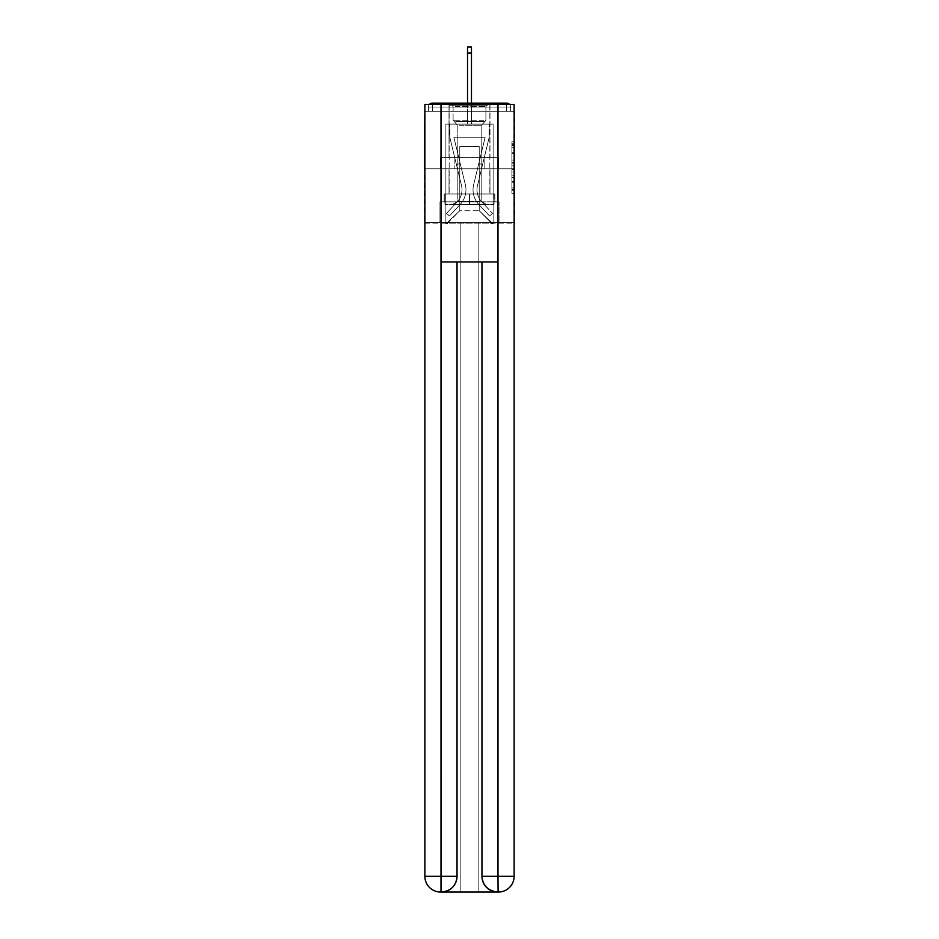 <?xml version="1.0" encoding="UTF-8"?>
<svg xmlns="http://www.w3.org/2000/svg" width="939" height="939" viewBox="0 0 939 939"><rect width="100%" height="100%" fill="white"/><g stroke="black" fill="none" stroke-linecap="round" stroke-linejoin="round"><path stroke-width="0.7" stroke-dasharray="4.7 3.52" d="M511.896 157.529L511.896 165.78L514.525 165.78L514.525 190.781L514.525 144.395L514.525 165.78L511.896 165.78L511.896 143.62L511.896 193.352L511.896 141.812L511.896 189.748L514.525 189.748L511.896 189.748L514.525 189.748L511.896 189.748L511.896 181.497L511.896 193.352L514.525 193.352L514.525 141.812L514.525 189.619L514.525 169.384L511.896 169.384L514.525 169.384L514.525 181.497L514.525 145.428L511.896 145.428L514.525 145.428L514.525 193.352L514.525 144.395L514.525 193.352L511.896 193.352L511.896 141.812L514.525 141.812L514.525 144.395L514.525 141.812L514.525 144.395L514.525 141.812L514.525 143.62L514.525 141.812L511.896 141.812L511.896 145.428L514.525 145.428L511.896 145.428L511.896 157.529L514.525 157.529M449.018 157.74L449.018 103.137L489.982 103.137L449.018 103.137L489.982 103.137L449.018 103.137L449.018 157.74L489.982 157.74L489.982 103.137L449.018 103.137L489.982 103.137L489.982 157.74L449.018 157.74M514.525 162.693L514.525 160.111L514.525 162.693L511.896 162.693L511.896 152.318L511.896 182.859L511.896 175.182L514.525 175.182L511.896 175.182L511.896 193.352L514.525 193.352L511.896 193.352L514.525 193.352L511.896 193.352L511.896 141.812L514.525 141.812L511.896 141.812L514.525 141.812L511.896 141.812L511.896 162.693L514.525 162.693M514.525 168.762L424.475 168.762L514.525 168.762L514.525 223.893L424.475 223.893L424.475 168.762L514.525 168.762L514.525 111.272L510.581 111.272L510.581 107.069A3.944 3.944 0 0 0 509.584 104.44M467.528 52.983L471.472 52.983L467.528 52.983L471.472 52.983L467.528 52.983L471.472 52.983L467.528 52.983L471.472 52.983L467.528 52.983L471.472 52.983L467.528 52.983L471.472 52.983L467.528 52.983L471.472 52.983L467.528 52.983L471.472 52.983L467.528 52.983L471.472 52.983L467.528 52.983L471.472 52.983L467.528 52.983L471.472 52.983L467.528 52.983L471.472 52.983L467.528 52.983L471.472 52.983L467.528 52.983L471.472 52.983L471.472 46.95L467.528 46.95L467.528 124.136L445.872 124.136L445.872 223.893L493.128 223.893L493.128 124.136L445.872 124.136L445.872 223.893L459.781 210.77L459.781 146.449L459.781 210.77L459.781 146.449L479.219 146.449L479.219 210.77L493.128 223.893L493.128 124.136L445.872 124.136L445.872 223.893L459.781 210.77L459.781 146.449L459.781 210.77L459.781 146.449L479.219 146.449L479.219 210.77L493.128 223.893L493.128 124.136L445.872 124.136L445.872 223.893L459.781 210.77L459.781 146.449L479.219 146.449L479.219 210.77L493.128 223.893L493.128 124.136L445.872 124.136L445.872 223.893L459.781 210.77L459.781 146.449L479.219 146.449L479.219 210.77L493.128 223.893L493.128 124.136L445.872 124.136L445.872 223.893L459.781 210.77L459.781 146.449L479.219 146.449L479.219 210.77L493.128 223.893L493.128 124.136L445.872 124.136L445.872 223.893L459.781 210.77L459.781 146.449L479.219 146.449L479.219 210.77L493.128 223.893L493.128 124.136L445.872 124.136L445.872 223.893L459.781 210.77L459.781 146.449L479.219 146.449L479.219 210.77L493.128 223.893L493.128 124.136L445.872 124.136L445.872 223.893L459.781 210.77L459.781 146.449L479.219 146.449L479.219 210.77L493.128 223.893L493.128 124.136L445.872 124.136L445.872 223.893L459.781 210.77L459.781 146.449L479.219 146.449L479.219 210.77L493.128 223.893L493.128 124.136L445.872 124.136L445.872 223.893L459.781 210.77L459.781 146.449L479.219 146.449L479.219 210.77L493.128 223.893L493.128 124.136L445.872 124.136L445.872 223.893L459.781 210.77L459.781 146.449L479.219 146.449L479.219 210.77L493.128 223.893L493.128 124.136L445.872 124.136L445.872 223.893L459.781 210.77L459.781 146.449L479.219 146.449L479.219 210.77L493.128 223.893L493.128 124.136L445.872 124.136L445.872 223.893L459.781 210.77L459.781 146.449L479.219 146.449L479.219 210.77L493.128 223.893L493.128 124.136L445.872 124.136L445.872 223.893L459.781 210.77L459.781 146.449L479.219 146.449L479.219 210.77L493.128 223.893L493.128 124.136L471.472 124.136L493.128 124.136L471.472 124.136L493.128 124.136L471.472 124.136L493.128 124.136L471.472 124.136L493.128 124.136L471.472 124.136L493.128 124.136L471.472 124.136L493.128 124.136L471.472 124.136L493.128 124.136L493.128 223.893L493.128 124.136L493.128 223.893L493.128 124.136L493.128 223.893L493.128 124.136L493.128 223.893L493.128 124.136L493.128 223.893L493.128 124.136L493.128 223.893L493.128 124.136L493.128 223.893L446.659 223.893L459.781 210.77L459.781 146.449L479.219 146.449L479.219 210.77L492.341 223.893L479.219 210.77L492.341 223.893L479.219 210.77L492.341 223.893L479.219 210.77L492.341 223.893L479.219 210.77L492.341 223.893L479.219 210.77L492.341 223.893L479.219 210.77L492.341 223.893L479.219 210.77L459.781 210.77L459.781 146.449L479.219 146.449L479.219 210.77L492.341 223.893L479.219 210.77L479.219 146.449L459.781 146.449L479.219 146.449L479.219 210.77L479.219 146.449L459.781 146.449L459.781 210.77L459.781 146.449L479.219 146.449L479.219 210.77L479.219 146.449L459.781 146.449L459.781 210.77L459.781 146.449L479.219 146.449L479.219 210.77L479.219 146.449L459.781 146.449L459.781 210.77L459.781 146.449L479.219 146.449L479.219 210.77L479.219 146.449L459.781 146.449L459.781 210.77L459.781 146.449L479.219 146.449L479.219 210.77L479.219 146.449L459.781 146.449L459.781 210.77L479.219 210.77L479.219 146.449L459.781 146.449L479.219 146.449L479.219 210.77L479.219 146.449L459.781 146.449L459.781 210.77L445.872 223.893L446.659 223.893L445.872 223.893L446.659 223.893L445.872 223.893L446.659 223.893L445.872 223.893L446.659 223.893L445.872 223.893L446.659 223.893L445.872 223.893L446.659 223.893L445.872 223.893L445.872 124.136L445.872 223.893L445.872 124.136L445.872 223.893L445.872 124.136L445.872 223.893L445.872 124.136L445.872 223.893L445.872 124.136L445.872 223.893L445.872 124.136L445.872 223.893L445.872 124.136L471.472 124.136L471.472 46.95L471.472 124.136L467.528 124.136L471.472 124.136L471.472 46.95L471.472 124.136L471.472 46.95L471.472 124.136L467.528 124.136L471.472 124.136L471.472 46.95L471.472 124.136L471.472 46.95L471.472 124.136L467.528 124.136L471.472 124.136L471.472 46.95L471.472 124.136L471.472 46.95L471.472 124.136L467.528 124.136L471.472 124.136L471.472 46.95L471.472 124.136L471.472 46.95L471.472 124.136L467.528 124.136L471.472 124.136L471.472 46.95L471.472 124.136L471.472 46.95L471.472 124.136L467.528 124.136L471.472 124.136L471.472 46.95L471.472 124.136L471.472 46.95L471.472 124.136L467.528 124.136L467.528 111.272L471.472 111.272L467.528 111.272L467.528 124.136L467.528 111.272L471.472 111.272L467.528 111.272L471.472 111.272L467.528 111.272L471.472 111.272L467.528 111.272L471.472 111.272L467.528 111.272L471.472 111.272L467.528 111.272L471.472 111.272L467.528 111.272L471.472 111.272L467.528 111.272L471.472 111.272L467.528 111.272L471.472 111.272L467.528 111.272L471.472 111.272L467.528 111.272L471.472 111.272L467.528 111.272L471.472 111.272L467.528 111.272L471.472 111.272L467.528 111.272L467.528 124.136L467.528 46.95L467.528 103.137M424.874 223.893L514.126 223.893M429.416 104.44A3.944 3.944 0 0 0 428.419 107.069A3.944 3.944 0 0 1 432.351 103.137L506.649 103.137A3.944 3.944 0 0 1 510.581 107.069A3.944 3.944 0 0 0 506.649 103.137L432.351 103.137L506.649 103.137A3.944 3.944 0 0 1 510.581 107.069A3.944 3.944 0 0 0 506.649 103.137L432.351 103.137A3.944 3.944 0 0 0 428.419 107.069L428.419 111.272L428.419 107.069A3.944 3.944 0 0 1 432.351 103.137A3.944 3.944 0 0 0 428.419 107.069L428.419 111.272L424.475 111.272L424.475 168.762M514.126 168.762L424.874 168.762L424.874 104.44L424.874 876.298A15.752 15.752 0 0 0 440.626 892.05L478.82 892.05L478.82 222.59L514.126 222.59L514.126 104.44L424.874 104.44L514.126 104.44L514.126 168.762L424.874 168.762L424.874 876.298A15.752 15.752 0 0 0 440.626 892.05L441.283 892.05A15.752 15.752 0 0 0 457.035 876.298L457.035 261.969L441.013 261.969L441.013 104.44L424.874 104.44L424.874 168.762L514.126 168.762L424.874 168.762L514.126 168.762L514.126 876.298L514.126 104.44L497.987 104.44L497.987 261.969L481.965 261.969L481.965 876.298A15.752 15.752 0 0 0 497.717 892.05L498.374 892.05A15.752 15.752 0 0 0 514.126 876.298A15.752 15.752 0 0 1 498.374 892.05L478.82 892.05L498.374 892.05A15.752 15.752 0 0 0 514.126 876.298L497.987 876.298L497.987 892.05M514.126 111.272L424.874 111.272M428.419 111.272L510.581 111.272L428.419 111.272L510.581 111.272L428.419 111.272L510.581 111.272L428.419 111.272L510.581 111.272L428.419 111.272L510.581 111.272L428.419 111.272L510.581 111.272L428.419 111.272L510.581 111.272L428.419 111.272L510.581 111.272L428.419 111.272L510.581 111.272L428.419 111.272L510.581 111.272L428.419 111.272L510.581 111.272L428.419 111.272L510.581 111.272L510.581 107.069A3.944 3.944 0 0 0 506.649 103.137L432.351 103.137A3.944 3.944 0 0 0 428.419 107.069L428.419 111.272L432.351 111.272L428.419 111.272L428.419 107.069A3.944 3.944 0 0 1 432.351 103.137A3.944 3.944 0 0 0 428.419 107.069L432.351 107.069L432.351 111.272L506.649 111.272L432.351 111.272L432.351 107.069L506.649 107.069L432.351 107.069L432.351 111.272L432.351 107.069L506.649 107.069L506.649 111.272L506.649 107.069L432.351 107.069L432.351 111.272L432.351 107.069L506.649 107.069L506.649 111.272L506.649 107.069L432.351 107.069L432.351 111.272L432.351 107.069L506.649 107.069L506.649 111.272L506.649 107.069L432.351 107.069L432.351 111.272L432.351 107.069L506.649 107.069L506.649 111.272L506.649 107.069L432.351 107.069L432.351 111.272L432.351 107.069L506.649 107.069L506.649 111.272L506.649 107.069L432.351 107.069L432.351 111.272L432.351 107.069L506.649 107.069L506.649 111.272L506.649 107.069L432.351 107.069L432.351 111.272L432.351 107.069L506.649 107.069L506.649 111.272L506.649 107.069L432.351 107.069L432.351 111.272L432.351 107.069L506.649 107.069L506.649 111.272L506.649 107.069L432.351 107.069L432.351 111.272L432.351 107.069L506.649 107.069L506.649 111.272L506.649 107.069L432.351 107.069L432.351 111.272L432.351 107.069L506.649 107.069L506.649 111.272L506.649 107.069L432.351 107.069L432.351 111.272L432.351 107.069L506.649 107.069L506.649 111.272L506.649 107.069L432.351 107.069L432.351 111.272L432.351 107.069L506.649 107.069L506.649 111.272L506.649 107.069L432.351 107.069L432.351 111.272L432.351 107.069L506.649 107.069L506.649 111.272L506.649 107.069L432.351 107.069L432.351 103.137A3.944 3.944 0 0 0 428.419 107.069L432.351 107.069L432.351 103.137A3.944 3.944 0 0 0 428.419 107.069L432.351 107.069L432.351 103.137A3.944 3.944 0 0 0 428.419 107.069L432.351 107.069L432.351 103.137A3.944 3.944 0 0 0 428.419 107.069L432.351 107.069L432.351 103.137A3.944 3.944 0 0 0 428.419 107.069L432.351 107.069L432.351 103.137A3.944 3.944 0 0 0 428.419 107.069L432.351 107.069L432.351 103.137A3.944 3.944 0 0 0 428.419 107.069L432.351 107.069L432.351 103.137A3.944 3.944 0 0 0 428.419 107.069L432.351 107.069L432.351 103.137A3.944 3.944 0 0 0 428.419 107.069L432.351 107.069L432.351 103.137A3.944 3.944 0 0 0 428.419 107.069L432.351 107.069L432.351 103.137A3.944 3.944 0 0 0 428.419 107.069L432.351 107.069L432.351 103.137L432.351 107.069L428.419 107.069L432.351 107.069L432.351 103.137L432.351 107.069L428.419 107.069L432.351 107.069L432.351 103.137L432.351 107.069L428.419 107.069L432.351 107.069L432.351 103.137L432.351 107.069L428.419 107.069L432.351 107.069L432.351 103.137L432.351 107.069L428.419 107.069L432.351 107.069L432.351 103.137L432.351 107.069L428.419 107.069L432.351 107.069L432.351 103.137L432.351 107.069L428.419 107.069L432.351 107.069L432.351 103.137L432.351 107.069L428.419 107.069L432.351 107.069L432.351 103.137L506.649 103.137A3.944 3.944 0 0 1 510.581 107.069A3.944 3.944 0 0 0 506.649 103.137L506.649 111.272L506.649 107.069L510.581 107.069A3.944 3.944 0 0 0 506.649 103.137L506.649 107.069L510.581 107.069A3.944 3.944 0 0 0 506.649 103.137L506.649 107.069L510.581 107.069A3.944 3.944 0 0 0 506.649 103.137L506.649 107.069L510.581 107.069A3.944 3.944 0 0 0 506.649 103.137L506.649 107.069L510.581 107.069A3.944 3.944 0 0 0 506.649 103.137L506.649 107.069L510.581 107.069A3.944 3.944 0 0 0 506.649 103.137L506.649 107.069L510.581 107.069A3.944 3.944 0 0 0 506.649 103.137L506.649 107.069L510.581 107.069A3.944 3.944 0 0 0 506.649 103.137L506.649 107.069L510.581 107.069A3.944 3.944 0 0 0 506.649 103.137L506.649 107.069L510.581 107.069A3.944 3.944 0 0 0 506.649 103.137L506.649 107.069L510.581 107.069A3.944 3.944 0 0 0 506.649 103.137L506.649 107.069L510.581 107.069L506.649 107.069L506.649 103.137L506.649 107.069L510.581 107.069L506.649 107.069L506.649 103.137L506.649 107.069L510.581 107.069L506.649 107.069L506.649 103.137L506.649 107.069L510.581 107.069L506.649 107.069L506.649 103.137L506.649 107.069L510.581 107.069L506.649 107.069L506.649 103.137L506.649 107.069L510.581 107.069L506.649 107.069L506.649 103.137L506.649 107.069L510.581 107.069L506.649 107.069L506.649 103.137L506.649 107.069L510.581 107.069L506.649 107.069L506.649 103.137L506.649 107.069L510.581 107.069L510.581 111.272M440.25 168.762L498.75 168.762L440.25 168.762L440.25 157.74L498.75 157.74L454.875 157.74L454.875 168.762L454.875 157.74L484.125 157.74L484.125 168.762L484.125 157.74L498.75 157.74L498.75 168.762L498.75 157.74L440.25 157.74L440.25 168.762M511.896 165.78L514.525 165.78L511.896 165.78M511.896 143.62L511.896 141.812L511.896 143.62L514.525 143.62L511.896 143.62M511.896 182.729L511.896 171.966L511.896 182.729L514.525 182.729L511.896 182.729M511.896 171.966L511.896 169.384L514.525 169.384L511.896 169.384L511.896 171.966L514.525 171.966L511.896 171.966M511.896 152.318L511.896 145.428L511.896 152.318L514.525 152.318L511.896 152.318M511.896 141.812L514.525 141.812L511.896 141.812L511.896 144.395L511.896 141.812L514.525 141.812M511.896 193.352L514.525 193.352L511.896 193.352L511.896 190.781L511.896 193.352M484.125 157.74L484.125 168.762L484.125 157.74M454.875 157.74L454.875 168.762L454.875 157.74M473.643 184.701A21.527 21.527 0 0 0 478.808 204.432L489.583 216.017L492.47 213.341L489.583 216.017L478.808 204.432L489.583 216.017L492.47 213.341L489.583 216.017L478.808 204.432L489.583 216.017L492.47 213.341L489.583 216.017L478.808 204.432L489.583 216.017L492.47 213.341L489.583 216.017L478.808 204.432L489.583 216.017L492.47 213.341L489.583 216.017L478.808 204.432L489.583 216.017L492.47 213.341L489.583 216.017L478.808 204.432L489.583 216.017L492.47 213.341L489.583 216.017L478.808 204.432L489.583 216.017L492.47 213.341L489.583 216.017L478.808 204.432L489.583 216.017L492.47 213.341L489.583 216.017L478.808 204.432L489.583 216.017L492.47 213.341L489.583 216.017L478.808 204.432L489.583 216.017L492.47 213.341L489.583 216.017L478.808 204.432L489.583 216.017L492.47 213.341L489.583 216.017L478.808 204.432L489.583 216.017L492.47 213.341L489.583 216.017L478.808 204.432L489.583 216.017L492.47 213.341L489.583 216.017L478.808 204.432L489.583 216.017L492.47 213.341L489.583 216.017L478.808 204.432L489.583 216.017L492.47 213.341L489.583 216.017L478.808 204.432L489.583 216.017L492.47 213.341L489.583 216.017L478.808 204.432L489.583 216.017L492.47 213.341L489.583 216.017L478.808 204.432L489.583 216.017L492.47 213.341L489.583 216.017L478.808 204.432L489.583 216.017L492.47 213.341L489.583 216.017L478.808 204.432L489.583 216.017L492.47 213.341L489.583 216.017L478.808 204.432L489.583 216.017L492.47 213.341L489.583 216.017L478.808 204.432L489.583 216.017L492.47 213.341L489.583 216.017L478.808 204.432L489.583 216.017L492.47 213.341L489.583 216.017L478.808 204.432L489.583 216.017L492.47 213.341L489.583 216.017L478.808 204.432L489.583 216.017L492.47 213.341L489.583 216.017L478.808 204.432L489.583 216.017L492.47 213.341L489.583 216.017L478.808 204.432L489.583 216.017L492.47 213.341L489.583 216.017L478.808 204.432A21.527 21.527 0 0 1 473.045 189.772A21.527 21.527 0 0 0 478.808 204.432A21.527 21.527 0 0 1 473.045 189.772A21.527 21.527 0 0 0 478.808 204.432A21.527 21.527 0 0 1 473.045 189.772A21.527 21.527 0 0 0 478.808 204.432A21.527 21.527 0 0 1 473.045 189.772A21.527 21.527 0 0 0 478.808 204.432A21.527 21.527 0 0 1 473.045 189.772A21.527 21.527 0 0 0 478.808 204.432A21.527 21.527 0 0 1 473.045 189.772A21.527 21.527 0 0 0 478.808 204.432A21.527 21.527 0 0 1 473.045 189.772A21.527 21.527 0 0 0 478.808 204.432A21.527 21.527 0 0 1 473.045 189.772A21.527 21.527 0 0 0 478.808 204.432A21.527 21.527 0 0 1 473.045 189.772A21.527 21.527 0 0 0 478.808 204.432A21.527 21.527 0 0 1 473.045 189.772A21.527 21.527 0 0 0 478.808 204.432A21.527 21.527 0 0 1 473.045 189.772A21.527 21.527 0 0 0 478.808 204.432A21.527 21.527 0 0 1 473.045 189.772A21.527 21.527 0 0 0 478.808 204.432A21.527 21.527 0 0 1 473.045 189.772A21.527 21.527 0 0 0 478.808 204.432A21.527 21.527 0 0 1 473.045 189.772A21.527 21.527 0 0 0 478.808 204.432A21.527 21.527 0 0 1 473.045 189.772A21.527 21.527 0 0 0 478.808 204.432A21.527 21.527 0 0 1 473.045 189.772A21.527 21.527 0 0 0 478.808 204.432A21.527 21.527 0 0 1 473.045 189.772A21.527 21.527 0 0 0 478.808 204.432A21.527 21.527 0 0 1 473.045 189.772A21.527 21.527 0 0 0 478.808 204.432A21.527 21.527 0 0 1 473.045 189.772A21.527 21.527 0 0 0 478.808 204.432A21.527 21.527 0 0 1 473.045 189.772A21.527 21.527 0 0 0 478.808 204.432A21.527 21.527 0 0 1 473.045 189.772A21.527 21.527 0 0 0 478.808 204.432A21.527 21.527 0 0 1 473.045 189.772A21.527 21.527 0 0 0 478.808 204.432A21.527 21.527 0 0 1 473.045 189.772A21.527 21.527 0 0 0 478.808 204.432A21.527 21.527 0 0 1 473.045 189.772A21.527 21.527 0 0 0 478.808 204.432A21.527 21.527 0 0 1 473.045 189.772A21.527 21.527 0 0 0 478.808 204.432A21.527 21.527 0 0 1 473.045 189.772A21.527 21.527 0 0 0 478.808 204.432A21.527 21.527 0 0 1 473.045 189.772A21.527 21.527 0 0 0 478.808 204.432A21.527 21.527 0 0 1 473.643 184.701A21.527 21.527 0 0 0 473.045 189.772A21.527 21.527 0 0 1 473.643 184.701A21.527 21.527 0 0 0 473.045 189.772A21.527 21.527 0 0 1 473.643 184.701A21.527 21.527 0 0 0 473.045 189.772A21.527 21.527 0 0 1 473.643 184.701A21.527 21.527 0 0 0 473.045 189.772A21.527 21.527 0 0 1 473.643 184.701A21.527 21.527 0 0 0 473.045 189.772A21.527 21.527 0 0 1 473.643 184.701A21.527 21.527 0 0 0 473.045 189.772A21.527 21.527 0 0 1 473.643 184.701A21.527 21.527 0 0 0 473.045 189.772A21.527 21.527 0 0 1 473.643 184.701A21.527 21.527 0 0 0 473.045 189.772A21.527 21.527 0 0 1 473.643 184.701A21.527 21.527 0 0 0 473.045 189.772A21.527 21.527 0 0 1 473.643 184.701A21.527 21.527 0 0 0 473.045 189.772A21.527 21.527 0 0 1 473.643 184.701A21.527 21.527 0 0 0 473.045 189.772A21.527 21.527 0 0 1 473.643 184.701A21.527 21.527 0 0 0 473.045 189.772A21.527 21.527 0 0 1 473.643 184.701A21.527 21.527 0 0 0 473.045 189.772A21.527 21.527 0 0 1 473.643 184.701A21.527 21.527 0 0 0 473.045 189.772A21.527 21.527 0 0 1 473.643 184.701A21.527 21.527 0 0 0 473.045 189.772A21.527 21.527 0 0 1 473.643 184.701A21.527 21.527 0 0 0 473.045 189.772A21.527 21.527 0 0 1 473.643 184.701A21.527 21.527 0 0 0 473.045 189.772A21.527 21.527 0 0 1 473.643 184.701A21.527 21.527 0 0 0 473.045 189.772A21.527 21.527 0 0 1 473.643 184.701A21.527 21.527 0 0 0 473.045 189.772A21.527 21.527 0 0 1 473.643 184.701A21.527 21.527 0 0 0 473.045 189.772A21.527 21.527 0 0 1 473.643 184.701A21.527 21.527 0 0 0 473.045 189.772A21.527 21.527 0 0 1 473.643 184.701A21.527 21.527 0 0 0 473.045 189.772A21.527 21.527 0 0 1 473.643 184.701A21.527 21.527 0 0 0 473.045 189.772A21.527 21.527 0 0 1 473.643 184.701A21.527 21.527 0 0 0 473.045 189.772A21.527 21.527 0 0 1 473.643 184.701A21.527 21.527 0 0 0 473.045 189.772A21.527 21.527 0 0 1 473.643 184.701A21.527 21.527 0 0 0 473.045 189.772A21.527 21.527 0 0 1 473.643 184.701A21.527 21.527 0 0 0 473.045 189.772A21.527 21.527 0 0 1 473.643 184.701L485.134 137.258L473.643 184.701L478.784 163.515L482.611 164.442L477.482 185.629A17.595 17.595 0 0 0 481.695 201.744L492.47 213.341L481.695 201.744A17.595 17.595 0 0 1 476.977 189.772A17.595 17.595 0 0 0 481.695 201.744A17.595 17.595 0 0 1 476.977 189.772A17.595 17.595 0 0 0 481.695 201.744A17.595 17.595 0 0 1 476.977 189.772A17.595 17.595 0 0 0 481.695 201.744A17.595 17.595 0 0 1 476.977 189.772A17.595 17.595 0 0 0 481.695 201.744A17.595 17.595 0 0 1 476.977 189.772A17.595 17.595 0 0 0 481.695 201.744A17.595 17.595 0 0 1 476.977 189.772A17.595 17.595 0 0 0 481.695 201.744A17.595 17.595 0 0 1 476.977 189.772A17.595 17.595 0 0 0 481.695 201.744A17.595 17.595 0 0 1 476.977 189.772A17.595 17.595 0 0 0 481.695 201.744A17.595 17.595 0 0 1 476.977 189.772A17.595 17.595 0 0 0 481.695 201.744A17.595 17.595 0 0 1 476.977 189.772A17.595 17.595 0 0 0 481.695 201.744A17.595 17.595 0 0 1 476.977 189.772A17.595 17.595 0 0 0 481.695 201.744A17.595 17.595 0 0 1 476.977 189.772A17.595 17.595 0 0 0 481.695 201.744A17.595 17.595 0 0 1 476.977 189.772A17.595 17.595 0 0 0 481.695 201.744A17.595 17.595 0 0 1 476.977 189.772A17.595 17.595 0 0 0 481.695 201.744A17.595 17.595 0 0 1 476.977 189.772A17.595 17.595 0 0 0 481.695 201.744A17.595 17.595 0 0 1 476.977 189.772A17.595 17.595 0 0 0 481.695 201.744A17.595 17.595 0 0 1 476.977 189.772A17.595 17.595 0 0 0 481.695 201.744A17.595 17.595 0 0 1 476.977 189.772A17.595 17.595 0 0 0 481.695 201.744A17.595 17.595 0 0 1 476.977 189.772A17.595 17.595 0 0 0 481.695 201.744A17.595 17.595 0 0 1 476.977 189.772A17.595 17.595 0 0 0 481.695 201.744A17.595 17.595 0 0 1 476.977 189.772A17.595 17.595 0 0 0 481.695 201.744A17.595 17.595 0 0 1 476.977 189.772A17.595 17.595 0 0 0 481.695 201.744A17.595 17.595 0 0 1 476.977 189.772A17.595 17.595 0 0 0 481.695 201.744A17.595 17.595 0 0 1 476.977 189.772A17.595 17.595 0 0 0 481.695 201.744A17.595 17.595 0 0 1 476.977 189.772A17.595 17.595 0 0 0 481.695 201.744A17.595 17.595 0 0 1 476.977 189.772A17.595 17.595 0 0 0 481.695 201.744A17.595 17.595 0 0 1 476.977 189.772A17.595 17.595 0 0 0 481.695 201.744A17.595 17.595 0 0 1 477.482 185.629A17.595 17.595 0 0 0 476.977 189.772A17.595 17.595 0 0 1 477.482 185.629A17.595 17.595 0 0 0 476.977 189.772A17.595 17.595 0 0 1 477.482 185.629A17.595 17.595 0 0 0 476.977 189.772A17.595 17.595 0 0 1 477.482 185.629A17.595 17.595 0 0 0 476.977 189.772A17.595 17.595 0 0 1 477.482 185.629A17.595 17.595 0 0 0 476.977 189.772A17.595 17.595 0 0 1 477.482 185.629A17.595 17.595 0 0 0 476.977 189.772A17.595 17.595 0 0 1 477.482 185.629A17.595 17.595 0 0 0 476.977 189.772A17.595 17.595 0 0 1 477.482 185.629A17.595 17.595 0 0 0 476.977 189.772A17.595 17.595 0 0 1 477.482 185.629A17.595 17.595 0 0 0 476.977 189.772A17.595 17.595 0 0 1 477.482 185.629A17.595 17.595 0 0 0 476.977 189.772A17.595 17.595 0 0 1 477.482 185.629A17.595 17.595 0 0 0 476.977 189.772A17.595 17.595 0 0 1 477.482 185.629A17.595 17.595 0 0 0 476.977 189.772A17.595 17.595 0 0 1 477.482 185.629A17.595 17.595 0 0 0 476.977 189.772A17.595 17.595 0 0 1 477.482 185.629A17.595 17.595 0 0 0 476.977 189.772A17.595 17.595 0 0 1 477.482 185.629A17.595 17.595 0 0 0 476.977 189.772A17.595 17.595 0 0 1 477.482 185.629A17.595 17.595 0 0 0 476.977 189.772A17.595 17.595 0 0 1 477.482 185.629A17.595 17.595 0 0 0 476.977 189.772A17.595 17.595 0 0 1 477.482 185.629A17.595 17.595 0 0 0 476.977 189.772A17.595 17.595 0 0 1 477.482 185.629A17.595 17.595 0 0 0 476.977 189.772A17.595 17.595 0 0 1 477.482 185.629A17.595 17.595 0 0 0 476.977 189.772A17.595 17.595 0 0 1 477.482 185.629A17.595 17.595 0 0 0 476.977 189.772A17.595 17.595 0 0 1 477.482 185.629A17.595 17.595 0 0 0 476.977 189.772A17.595 17.595 0 0 1 477.482 185.629A17.595 17.595 0 0 0 476.977 189.772A17.595 17.595 0 0 1 477.482 185.629A17.595 17.595 0 0 0 476.977 189.772A17.595 17.595 0 0 1 477.482 185.629A17.595 17.595 0 0 0 476.977 189.772A17.595 17.595 0 0 1 477.482 185.629A17.595 17.595 0 0 0 476.977 189.772A17.595 17.595 0 0 1 477.482 185.629A17.595 17.595 0 0 0 476.977 189.772A17.595 17.595 0 0 1 477.482 185.629L489.196 137.258L477.482 185.629L489.196 137.258L489.196 124.136L449.804 124.136L489.196 124.136L449.804 124.136L489.196 124.136L449.804 124.136L489.196 124.136L449.804 124.136L489.196 124.136L449.804 124.136L489.196 124.136L449.804 124.136L489.196 124.136L449.804 124.136L489.196 124.136L449.804 124.136L489.196 124.136L449.804 124.136L489.196 124.136L449.804 124.136L489.196 124.136L449.804 124.136L489.196 124.136L449.804 124.136L489.196 124.136L449.804 124.136L489.196 124.136L449.804 124.136L489.196 124.136L489.196 137.258L477.482 185.629L489.196 137.258L489.196 124.136L489.196 137.258L477.482 185.629L489.196 137.258L489.196 124.136L489.196 137.258L477.482 185.629L489.196 137.258L489.196 124.136L489.196 137.258L477.482 185.629L489.196 137.258L489.196 124.136L489.196 137.258L477.482 185.629L489.196 137.258L489.196 124.136L489.196 137.258L477.482 185.629L489.196 137.258L489.196 124.136L489.196 137.258L477.482 185.629L489.196 137.258L489.196 124.136L489.196 137.258L477.482 185.629L489.196 137.258L489.196 124.136L489.196 137.258L477.482 185.629L489.196 137.258L489.196 124.136L489.196 137.258L477.482 185.629L489.196 137.258L489.196 124.136L489.196 137.258L477.482 185.629L489.196 137.258L489.196 124.136L489.196 137.258L477.482 185.629L489.196 137.258L489.196 124.136L489.196 137.258L477.482 185.629L482.611 164.442L478.784 163.515L473.643 184.701L485.134 137.258L453.866 137.258L465.357 184.701A21.527 21.527 0 0 1 460.192 204.432A21.527 21.527 0 0 0 465.357 184.701A21.527 21.527 0 0 1 460.192 204.432L449.417 216.017L460.192 204.432L449.417 216.017L446.53 213.341L449.417 216.017L446.53 213.341L449.417 216.017L460.192 204.432A21.527 21.527 0 0 0 465.357 184.701A21.527 21.527 0 0 1 460.192 204.432A21.527 21.527 0 0 0 465.357 184.701A21.527 21.527 0 0 1 460.192 204.432L449.417 216.017L460.192 204.432L449.417 216.017L446.53 213.341L449.417 216.017L446.53 213.341L449.417 216.017L460.192 204.432A21.527 21.527 0 0 0 465.357 184.701A21.527 21.527 0 0 1 460.192 204.432A21.527 21.527 0 0 0 465.357 184.701A21.527 21.527 0 0 1 460.192 204.432L449.417 216.017L460.192 204.432L449.417 216.017L446.53 213.341L449.417 216.017L446.53 213.341L449.417 216.017L460.192 204.432A21.527 21.527 0 0 0 465.357 184.701A21.527 21.527 0 0 1 460.192 204.432A21.527 21.527 0 0 0 465.357 184.701A21.527 21.527 0 0 1 460.192 204.432L449.417 216.017L460.192 204.432L449.417 216.017L446.53 213.341L449.417 216.017L446.53 213.341L449.417 216.017L460.192 204.432A21.527 21.527 0 0 0 465.357 184.701A21.527 21.527 0 0 1 460.192 204.432A21.527 21.527 0 0 0 465.357 184.701A21.527 21.527 0 0 1 460.192 204.432L449.417 216.017L460.192 204.432L449.417 216.017L446.53 213.341L449.417 216.017L446.53 213.341L449.417 216.017L460.192 204.432A21.527 21.527 0 0 0 465.357 184.701A21.527 21.527 0 0 1 460.192 204.432A21.527 21.527 0 0 0 465.357 184.701A21.527 21.527 0 0 1 460.192 204.432L449.417 216.017L460.192 204.432L449.417 216.017L446.53 213.341L449.417 216.017L446.53 213.341L449.417 216.017L460.192 204.432A21.527 21.527 0 0 0 465.357 184.701A21.527 21.527 0 0 1 460.192 204.432A21.527 21.527 0 0 0 465.357 184.701A21.527 21.527 0 0 1 460.192 204.432L449.417 216.017L460.192 204.432L449.417 216.017L446.53 213.341L449.417 216.017L446.53 213.341L449.417 216.017L460.192 204.432A21.527 21.527 0 0 0 465.357 184.701A21.527 21.527 0 0 1 460.192 204.432A21.527 21.527 0 0 0 465.357 184.701A21.527 21.527 0 0 1 460.192 204.432L449.417 216.017L460.192 204.432L449.417 216.017L446.53 213.341L449.417 216.017L446.53 213.341L449.417 216.017L460.192 204.432A21.527 21.527 0 0 0 465.357 184.701A21.527 21.527 0 0 1 460.192 204.432A21.527 21.527 0 0 0 465.357 184.701A21.527 21.527 0 0 1 460.192 204.432L449.417 216.017L460.192 204.432L449.417 216.017L446.53 213.341L449.417 216.017L446.53 213.341L449.417 216.017L460.192 204.432A21.527 21.527 0 0 0 465.357 184.701A21.527 21.527 0 0 1 460.192 204.432A21.527 21.527 0 0 0 465.357 184.701A21.527 21.527 0 0 1 460.192 204.432L449.417 216.017L460.192 204.432L449.417 216.017L446.53 213.341L449.417 216.017L446.53 213.341L449.417 216.017L460.192 204.432A21.527 21.527 0 0 0 465.357 184.701A21.527 21.527 0 0 1 460.192 204.432A21.527 21.527 0 0 0 465.357 184.701A21.527 21.527 0 0 1 460.192 204.432L449.417 216.017L460.192 204.432L449.417 216.017L446.53 213.341L449.417 216.017L446.53 213.341L449.417 216.017L460.192 204.432A21.527 21.527 0 0 0 465.357 184.701A21.527 21.527 0 0 1 460.192 204.432A21.527 21.527 0 0 0 465.357 184.701A21.527 21.527 0 0 1 460.192 204.432L449.417 216.017L460.192 204.432L449.417 216.017L446.53 213.341L449.417 216.017L446.53 213.341L449.417 216.017L460.192 204.432A21.527 21.527 0 0 0 465.357 184.701A21.527 21.527 0 0 1 460.192 204.432A21.527 21.527 0 0 0 465.357 184.701A21.527 21.527 0 0 1 460.192 204.432L449.417 216.017L460.192 204.432L449.417 216.017L446.53 213.341L449.417 216.017L446.53 213.341L449.417 216.017L460.192 204.432A21.527 21.527 0 0 0 465.357 184.701A21.527 21.527 0 0 1 460.192 204.432A21.527 21.527 0 0 0 465.357 184.701A21.527 21.527 0 0 1 460.192 204.432L449.417 216.017L460.192 204.432L449.417 216.017L446.53 213.341L449.417 216.017L446.53 213.341L449.417 216.017L460.192 204.432A21.527 21.527 0 0 0 465.357 184.701L453.866 137.258L485.134 137.258L473.643 184.701L478.784 163.515L482.611 164.442L478.784 163.515L473.643 184.701L485.134 137.258L453.866 137.258L465.357 184.701L460.216 163.515L456.389 164.442L461.519 185.629A17.595 17.595 0 0 1 457.305 201.744L446.53 213.341L457.305 201.744A17.595 17.595 0 0 0 461.519 185.629A17.595 17.595 0 0 1 457.305 201.744L446.53 213.341L457.305 201.744A17.595 17.595 0 0 0 461.519 185.629A17.595 17.595 0 0 1 457.305 201.744L446.53 213.341L457.305 201.744A17.595 17.595 0 0 0 461.519 185.629A17.595 17.595 0 0 1 457.305 201.744L446.53 213.341L457.305 201.744A17.595 17.595 0 0 0 461.519 185.629A17.595 17.595 0 0 1 457.305 201.744L446.53 213.341L457.305 201.744A17.595 17.595 0 0 0 461.519 185.629A17.595 17.595 0 0 1 457.305 201.744L446.53 213.341L457.305 201.744A17.595 17.595 0 0 0 461.519 185.629A17.595 17.595 0 0 1 457.305 201.744L446.53 213.341L457.305 201.744A17.595 17.595 0 0 0 461.519 185.629A17.595 17.595 0 0 1 457.305 201.744L446.53 213.341L457.305 201.744A17.595 17.595 0 0 0 461.519 185.629A17.595 17.595 0 0 1 457.305 201.744L446.53 213.341L457.305 201.744A17.595 17.595 0 0 0 461.519 185.629A17.595 17.595 0 0 1 457.305 201.744L446.53 213.341L457.305 201.744A17.595 17.595 0 0 0 461.519 185.629A17.595 17.595 0 0 1 457.305 201.744L446.53 213.341L457.305 201.744A17.595 17.595 0 0 0 461.519 185.629A17.595 17.595 0 0 1 457.305 201.744L446.53 213.341L457.305 201.744A17.595 17.595 0 0 0 461.519 185.629A17.595 17.595 0 0 1 457.305 201.744L446.53 213.341L457.305 201.744A17.595 17.595 0 0 0 461.519 185.629A17.595 17.595 0 0 1 457.305 201.744L446.53 213.341L457.305 201.744A17.595 17.595 0 0 0 461.519 185.629A17.595 17.595 0 0 1 457.305 201.744L446.53 213.341L457.305 201.744A17.595 17.595 0 0 0 461.519 185.629A17.595 17.595 0 0 1 457.305 201.744L446.53 213.341L457.305 201.744A17.595 17.595 0 0 0 461.519 185.629A17.595 17.595 0 0 1 457.305 201.744L446.53 213.341L457.305 201.744A17.595 17.595 0 0 0 461.519 185.629A17.595 17.595 0 0 1 457.305 201.744L446.53 213.341L457.305 201.744A17.595 17.595 0 0 0 461.519 185.629A17.595 17.595 0 0 1 457.305 201.744L446.53 213.341L457.305 201.744A17.595 17.595 0 0 0 461.519 185.629A17.595 17.595 0 0 1 457.305 201.744L446.53 213.341L457.305 201.744A17.595 17.595 0 0 0 461.519 185.629A17.595 17.595 0 0 1 457.305 201.744L446.53 213.341L457.305 201.744A17.595 17.595 0 0 0 461.519 185.629A17.595 17.595 0 0 1 457.305 201.744L446.53 213.341L457.305 201.744A17.595 17.595 0 0 0 461.519 185.629A17.595 17.595 0 0 1 457.305 201.744L446.53 213.341L457.305 201.744A17.595 17.595 0 0 0 461.519 185.629A17.595 17.595 0 0 1 457.305 201.744L446.53 213.341L457.305 201.744A17.595 17.595 0 0 0 461.519 185.629A17.595 17.595 0 0 1 457.305 201.744L446.53 213.341L457.305 201.744A17.595 17.595 0 0 0 461.519 185.629A17.595 17.595 0 0 1 457.305 201.744L446.53 213.341L457.305 201.744A17.595 17.595 0 0 0 461.519 185.629A17.595 17.595 0 0 1 457.305 201.744L446.53 213.341L457.305 201.744A17.595 17.595 0 0 0 461.519 185.629A17.595 17.595 0 0 1 457.305 201.744L446.53 213.341L457.305 201.744A17.595 17.595 0 0 0 461.519 185.629L449.804 137.258L461.519 185.629L449.804 137.258L449.804 124.136L449.804 137.258L461.519 185.629L449.804 137.258L449.804 124.136L449.804 137.258L461.519 185.629L449.804 137.258L449.804 124.136L449.804 137.258L461.519 185.629L449.804 137.258L449.804 124.136L449.804 137.258L461.519 185.629L449.804 137.258L449.804 124.136L449.804 137.258L461.519 185.629L449.804 137.258L449.804 124.136L449.804 137.258L461.519 185.629L449.804 137.258L449.804 124.136L449.804 137.258L461.519 185.629L449.804 137.258L449.804 124.136L449.804 137.258L461.519 185.629L449.804 137.258L449.804 124.136L449.804 137.258L461.519 185.629L449.804 137.258L449.804 124.136L449.804 137.258L461.519 185.629L449.804 137.258L449.804 124.136L449.804 137.258L461.519 185.629L449.804 137.258L449.804 124.136L449.804 137.258L461.519 185.629L456.389 164.442L460.216 163.515L465.357 184.701L453.866 137.258L485.134 137.258L473.643 184.701L478.784 163.515L482.611 164.442L478.784 163.515L473.643 184.701L485.134 137.258L453.866 137.258L465.357 184.701L460.216 163.515L456.389 164.442L460.216 163.515L465.357 184.701L453.866 137.258L485.134 137.258L473.643 184.701L478.784 163.515L482.611 164.442L478.784 163.515L473.643 184.701L485.134 137.258L453.866 137.258L465.357 184.701L460.216 163.515L456.389 164.442L460.216 163.515L465.357 184.701L453.866 137.258L485.134 137.258L473.643 184.701L478.784 163.515L482.611 164.442L478.784 163.515L473.643 184.701L485.134 137.258L453.866 137.258L465.357 184.701L460.216 163.515L456.389 164.442L460.216 163.515L465.357 184.701L453.866 137.258L485.134 137.258L473.643 184.701L478.784 163.515L482.611 164.442L478.784 163.515L473.643 184.701L485.134 137.258L453.866 137.258L465.357 184.701L460.216 163.515L456.389 164.442L460.216 163.515L465.357 184.701L453.866 137.258L485.134 137.258L473.643 184.701L478.784 163.515L482.611 164.442L478.784 163.515L473.643 184.701L485.134 137.258L453.866 137.258L465.357 184.701L460.216 163.515L456.389 164.442L460.216 163.515L465.357 184.701L453.866 137.258L485.134 137.258L473.643 184.701L478.784 163.515L482.611 164.442L478.784 163.515L473.643 184.701L485.134 137.258L453.866 137.258L465.357 184.701L460.216 163.515L456.389 164.442L460.216 163.515L465.357 184.701L453.866 137.258L485.134 137.258L473.643 184.701L478.784 163.515L482.611 164.442L478.784 163.515L473.643 184.701L485.134 137.258L453.866 137.258L465.357 184.701L460.216 163.515L456.389 164.442L460.216 163.515L465.357 184.701L453.866 137.258L485.134 137.258L473.643 184.701L478.784 163.515L482.611 164.442L478.784 163.515L473.643 184.701L485.134 137.258L453.866 137.258L465.357 184.701L460.216 163.515L456.389 164.442L460.216 163.515L465.357 184.701L453.866 137.258L485.134 137.258L473.643 184.701L478.784 163.515L482.611 164.442L478.784 163.515L473.643 184.701L485.134 137.258L453.866 137.258L465.357 184.701L460.216 163.515L456.389 164.442L460.216 163.515L465.357 184.701L453.866 137.258L485.134 137.258L473.643 184.701L478.784 163.515L482.611 164.442L478.784 163.515L473.643 184.701L485.134 137.258L453.866 137.258L465.357 184.701L460.216 163.515L456.389 164.442L460.216 163.515L465.357 184.701L453.866 137.258L485.134 137.258L473.643 184.701L478.784 163.515L482.611 164.442L478.784 163.515L473.643 184.701L485.134 137.258L453.866 137.258L465.357 184.701L460.216 163.515L456.389 164.442L460.216 163.515L465.357 184.701L453.866 137.258L485.134 137.258L473.643 184.701M484.853 105.238L451.776 105.238L484.853 105.238M455.286 106.541L485.909 106.541L455.286 106.541M484.278 204.467L452.434 204.467L484.278 204.467M479.618 201.369L457.821 201.369L479.618 201.369M459.382 125.709L481.179 125.709L459.382 125.709M487.118 105.238L449.159 105.238L487.118 105.238M487.118 193.974L449.159 193.974L487.118 193.974M444.957 193.974L494.043 193.974L444.957 193.974L444.957 204.467L494.043 204.467L444.957 204.467L494.043 204.467L444.957 204.467L444.957 193.974L469.5 193.974L469.5 204.467L469.5 193.974L494.043 193.974L494.043 204.467L494.043 193.974L444.957 193.974L444.957 204.467L444.957 193.974M469.5 193.974L469.5 204.467L469.5 193.974L494.83 193.974L494.83 201.85L499.032 201.85L469.5 201.85L494.83 201.85L494.83 193.974L444.17 193.974L444.17 201.85L439.968 201.85L439.968 222.59L514.126 222.59L424.874 222.59L439.968 222.59L439.968 201.85L499.032 201.85L499.032 222.59L499.032 201.85L499.032 222.59L499.032 201.85L439.968 201.85L469.5 201.85L444.17 201.85L444.17 193.974L469.5 193.974L469.5 201.85L469.5 193.974L444.17 193.974L444.17 201.85L444.17 193.974L494.83 193.974L494.83 201.85L494.83 193.974L469.5 193.974M494.043 193.974L494.043 204.467L494.043 193.974M489.982 168.762L489.982 193.974L449.018 193.974L489.982 193.974L449.018 193.974L489.982 193.974L489.982 168.762L449.018 168.762L449.018 193.974L449.018 168.762L489.982 168.762M424.874 168.762L424.874 222.59L460.18 222.59L460.18 892.05L440.626 892.05A15.752 15.752 0 0 1 424.874 876.298L424.874 222.59L460.18 222.59L460.18 892.05L460.18 222.59L478.82 222.59L460.18 222.59L460.18 892.05L478.82 892.05L478.82 222.59L478.82 892.05L478.82 222.59L514.126 222.59L514.126 876.298A15.752 15.752 0 0 1 498.374 892.05M441.013 104.44L497.987 104.44M441.013 261.969L497.987 261.969L481.965 261.969L481.965 876.298C482.728 885.782 487.987 891.029 497.717 892.05L441.283 892.05C450.978 890.829 456.225 885.583 457.035 876.298L457.035 261.969L481.965 261.969L441.013 261.969L440.896 892.05M439.968 201.85L439.968 222.59L439.968 201.85M449.804 137.258L449.804 124.136L449.804 137.258L461.519 185.629L449.804 137.258L449.804 124.136L449.804 137.258M460.216 163.515L456.389 164.442L460.216 163.515L465.357 184.701L453.866 137.258L465.357 184.701L460.216 163.515L456.389 164.442L460.216 163.515M485.134 137.258L453.866 137.258L485.134 137.258M489.196 137.258L489.196 124.136L489.196 137.258M478.784 163.515L482.611 164.442L478.784 163.515M471.472 103.137L471.472 52.983M511.896 181.497L514.525 181.497L511.896 181.497M511.896 177.635L514.525 177.635M511.896 153.667L514.525 153.667L511.896 153.667M511.896 144.395L514.525 144.395M511.896 190.781L514.525 190.781M511.896 187.941L514.525 187.941M511.896 147.223L514.525 147.223M511.896 163.198L514.525 163.198L511.896 163.198M511.896 177.764L514.525 177.764L511.896 177.764M511.896 182.859L514.525 182.859L511.896 182.859M511.896 160.111L514.525 160.111L511.896 160.111M483.714 120.227L453.091 120.227L483.714 120.227M455.755 121.518L485.369 121.518L455.755 121.518M481.965 876.298L497.987 876.298L497.987 261.969M457.035 876.298L424.874 876.298M511.896 189.619L514.525 189.619M511.896 189.748L514.525 189.748M511.896 145.428L514.525 145.428M471.472 46.95L467.528 46.95L471.472 46.95M485.909 106.541L487.224 105.238L485.909 106.541L485.909 120.227L481.179 125.709L481.179 201.369L486.566 204.467L481.179 201.369L481.179 125.709L485.909 120.227L485.909 106.541M449.159 105.238L449.159 193.974L449.159 105.238M489.841 105.238L489.841 193.974L489.841 105.238M453.091 120.227L453.091 106.541L451.776 105.238L453.091 106.541L453.091 120.227L457.821 125.709L457.821 201.369L452.434 204.467L457.821 201.369L457.821 125.709L453.091 120.227"/><path stroke-width="1.41" d="M514.126 111.272L514.126 223.893M424.874 168.762L424.874 223.893M424.475 168.762L424.874 111.272M509.584 104.44A3.944 3.944 0 0 0 506.649 103.137L432.351 103.137A3.944 3.944 0 0 0 429.416 104.44M506.649 103.137L489.982 103.137L506.649 103.137M449.018 103.137L432.351 103.137L449.018 103.137M440.626 892.05A15.752 15.752 0 0 1 424.874 876.298L457.035 876.298L457.035 261.969L457.035 876.298A15.752 15.752 0 0 1 441.283 892.05L440.626 892.05A15.752 15.752 0 0 1 424.874 876.298L424.874 104.44L441.013 104.44L441.013 261.969L497.987 261.969L497.987 104.44L441.013 104.44M497.987 104.44L514.126 104.44L514.126 876.298A15.752 15.752 0 0 1 498.374 892.05L497.717 892.05A15.752 15.752 0 0 1 481.965 876.298L481.965 261.969L481.965 876.298C482.775 885.583 488.022 890.829 497.717 892.05L441.283 892.05C451.013 891.029 456.272 885.782 457.035 876.298M481.965 876.298L497.987 876.298L498.104 892.05M441.013 261.969L441.013 892.05M471.472 52.983L467.528 52.983L467.528 46.95L471.472 46.95L471.472 103.137M467.528 52.983L467.528 103.137M497.987 261.969L497.987 876.298L514.126 876.298"/></g></svg>
